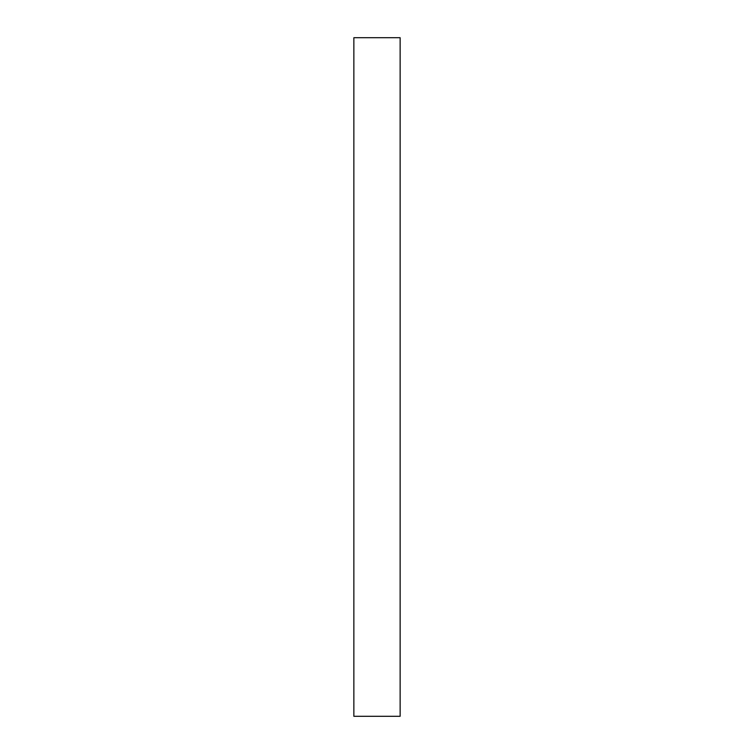 <?xml version="1.0" encoding="UTF-8"?>
<svg xmlns="http://www.w3.org/2000/svg" width="754" height="754" viewBox="0 0 754 754"><rect width="100%" height="100%" fill="white"/><g stroke="black" fill="none" stroke-linecap="round" stroke-linejoin="round"><path stroke-width="1.13" d="M400.138 716.3L353.862 716.3L353.862 37.7L400.138 37.7L400.138 716.3"/></g></svg>
